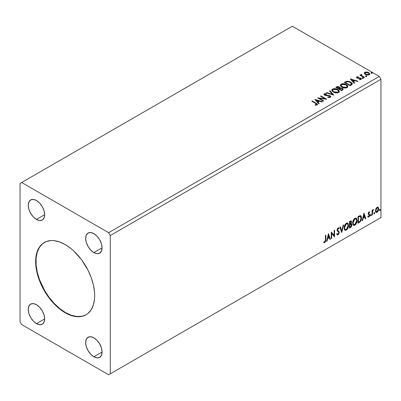 <?xml version="1.0" encoding="UTF-8"?>
<svg xmlns="http://www.w3.org/2000/svg" width="401" height="401" viewBox="0 0 401 401"><rect width="100%" height="100%" fill="white"/><g stroke="black" fill="none" stroke-linecap="round" stroke-linejoin="round"><path stroke-width="0.6" d="M44.446 242.379A41.759 24.11 -120 0 0 38.255 275.893A41.759 24.11 -120 0 0 65.488 312.544L65.162 312.735A41.759 24.11 60 0 1 37.884 275.933A41.759 24.11 60 0 1 44.285 242.47A41.759 24.11 60 0 1 65.162 244.54L70.922 248.52L73.734 250.956L81.568 259.758L87.989 270.184L91.202 277.597L93.418 285.051L94.551 292.259L94.691 295.682L94.551 298.945L93.418 304.85L91.202 309.742L87.989 313.447L86.045 314.8L81.568 316.459L79.082 316.745L73.734 316.214L68.055 314.239L62.27 310.895L56.591 306.314L48.757 297.517L44.28 290.69L40.611 283.407L36.907 272.219L35.774 265.011L35.774 258.329L36.2 255.267L36.907 252.424L39.123 247.527L42.336 243.828L46.431 241.462L51.243 240.53L53.864 240.61L59.403 241.868L65.162 244.54A41.759 24.11 60 0 1 92.441 281.337A41.759 24.11 60 0 1 86.04 314.8A41.759 24.11 60 0 1 65.162 312.735L65.488 312.544A41.759 24.11 -120 0 0 86.205 314.705M93.869 252.59A11.599 6.697 60 0 1 86.29 242.369A11.599 6.697 60 0 1 88.07 233.071A11.599 6.697 60 0 1 93.869 233.648L97.007 236.179L99.669 239.773L101.448 243.868L102.075 247.853L93.869 252.59L90.731 250.059L88.07 246.47L86.29 242.369L85.669 238.384L86.29 235.121L88.07 233.071L90.731 232.555L93.869 233.648A11.599 6.697 60 0 1 101.448 243.868A11.599 6.697 60 0 1 99.669 253.166L97.007 253.683L93.869 252.59L102.075 247.853L101.448 251.116L99.669 253.166A11.599 6.697 60 0 1 93.869 252.59M36.456 323.627A11.599 6.697 60 0 1 28.877 313.402A11.599 6.697 60 0 1 30.656 304.108A11.599 6.697 60 0 1 36.456 304.685L39.594 307.216L42.255 310.805L44.035 314.905L44.656 318.89L36.456 323.627L33.318 321.091L30.656 317.502L28.877 313.402L28.25 309.417L28.877 306.153L30.656 304.108L33.318 303.592L36.456 304.685A11.599 6.697 60 0 1 44.035 314.905A11.599 6.697 60 0 1 42.255 324.198L39.594 324.715L36.456 323.627L44.656 318.89L44.035 322.153L42.255 324.198A11.599 6.697 60 0 1 36.456 323.627M93.869 356.775A11.599 6.697 60 0 1 86.29 346.554A11.599 6.697 60 0 1 88.07 337.256A11.599 6.697 60 0 1 93.869 337.832L97.007 340.364L99.669 343.953L101.448 348.053L102.075 352.038L93.869 356.775L90.731 354.238L88.07 350.649L86.29 346.554L85.669 342.569L86.29 339.301L88.07 337.256L90.731 336.74L93.869 337.832A11.599 6.697 60 0 1 101.448 348.053A11.599 6.697 60 0 1 99.669 357.346L97.007 357.862L93.869 356.775L102.075 352.038L101.448 355.301L99.669 357.346A11.599 6.697 60 0 1 93.869 356.775M36.456 219.442A11.599 6.697 60 0 1 28.877 209.222A11.599 6.697 60 0 1 30.656 199.924A11.599 6.697 60 0 1 36.456 200.5L39.594 203.031L42.255 206.62L44.035 210.72L44.656 214.705L36.456 219.442L33.318 216.906L30.656 213.317L28.877 209.222L28.25 205.237L28.877 201.969L30.656 199.924L33.318 199.407L36.456 200.5A11.599 6.697 60 0 1 44.035 210.72A11.599 6.697 60 0 1 42.255 220.014L39.594 220.535L36.456 219.442L44.656 214.705L44.035 217.969L42.255 220.014A11.599 6.697 60 0 1 36.456 219.442M20.05 183.452L20.05 321.732L21.689 324.574L108.636 374.77L379.311 218.495L108.636 374.77L110.275 373.822L110.275 235.542L380.95 79.268L380.95 217.548L110.275 373.822L380.95 217.548L379.311 218.495L380.95 217.548L380.95 79.268L110.275 235.542L108.636 232.7L21.689 182.505L292.364 26.23L379.311 76.426L108.636 232.7L379.311 76.426L380.95 79.268L379.311 76.426L292.364 26.23L20.05 183.452L20.05 321.732L21.689 324.574L108.636 374.77L110.275 373.822L110.275 235.542L108.636 232.7L21.689 182.505L20.05 183.452M328.464 233.643L326.625 241.337L327.106 241.056L327.697 238.595L329.311 237.663L329.898 239.447L330.379 239.166L328.464 233.643L326.625 241.337L327.106 241.056L327.697 238.595L329.311 237.663L329.898 239.447L330.379 239.166L328.464 233.643M338.584 227.803L339.211 228.39L338.755 227.868L338.103 227.908L337.081 230.049L337.306 230.926L338.7 232.079L338.845 232.645L338.043 234.234L337.141 233.648L336.785 234.194L337.331 234.951L338.073 234.896L339.211 233.066L339.121 231.593L337.727 230.405L337.522 229.768L337.968 228.68L338.479 228.555L338.87 228.996L339.211 228.39L338.479 227.793L337.842 228.109L337.136 229.477L337.136 230.54L338.624 231.973L338.83 232.886L337.958 234.274L337.141 233.648L336.785 234.194L337.04 234.67L338.073 234.896L337.176 234.826M344.143 227.933L344.439 229.507L345.386 230.339L346.359 230.114L347.336 229.207L348.534 225.969L348.028 223.367L347.311 222.921L346.068 223.332L344.404 226.119L344.143 227.933L345.055 230.219L346.359 230.114C347.857 228.816 348.589 227.232 348.559 225.352L347.657 223.046L346.324 223.162C344.84 224.47 344.113 226.064 344.143 227.933M352.685 223.006L352.975 224.58L353.923 225.412L354.9 225.182L355.872 224.279L357.07 221.036L356.569 218.44L355.852 217.989L354.609 218.405L352.94 221.187L352.685 223.006L353.592 225.287L354.9 225.182C356.394 223.888 357.131 222.299 357.101 220.425L356.193 218.114L354.865 218.234C353.376 219.542 352.649 221.131 352.685 223.006M363.948 213.162L362.108 220.851L362.584 220.575L363.176 218.109L364.79 217.177L365.381 218.961L365.862 218.685L364.018 213.116L362.108 220.851L362.584 220.575L363.176 218.109L364.79 217.177L365.381 218.961L365.862 218.685L363.948 213.162M370.644 215.452L370.855 215.833L371.171 215.648L371.291 214.715L370.664 215.252L371.01 215.793L371.381 215.031L371.01 214.69L370.644 215.452L371.01 215.793M374.033 213.497L374.238 213.878L374.559 213.693L374.674 212.761L374.053 213.297L374.399 213.838L374.765 213.076L374.399 212.736L374.033 213.497L374.399 213.838M379.552 210.309L379.762 210.69L380.078 210.51L380.198 209.573L379.572 210.109L379.917 210.65L380.288 209.888L379.917 209.548L379.552 210.309L379.917 210.65M377.832 207.137L378.238 207.407L377.05 207.292L375.857 208.786L375.521 211.553L376.003 212.345L376.865 212.405L377.762 211.668L378.449 210.269L378.664 208.655L378.343 207.538L377.732 207.116L376.694 207.553L375.857 208.786L375.431 210.751L376.088 212.4L377.05 212.309L378.669 208.881L378.008 207.212M372.043 215.116L372.484 214.861L372.624 211.157L373.511 209.437L372.484 210.725L372.484 210.014L372.043 210.269L372.043 215.116L372.484 214.861L372.554 211.527L373.587 209.457L372.484 210.725L372.484 210.014L372.043 210.269L372.043 215.116M369.196 212.465L368.684 212.34L369.577 212.715L369.837 212.149L369.426 211.883L369.837 212.149L368.98 211.954L368.614 212.279L368.148 213.893L368.389 214.505L369.291 214.951L369.361 215.648L368.855 216.445L368.248 216.284L367.993 216.881L368.905 217.011L369.712 215.863L369.757 214.55L368.584 213.427L368.915 212.6L369.577 212.715L369.837 212.149L368.98 211.954L368.143 213.708L368.283 214.375L369.391 215.357L368.855 216.445L368.248 216.284L368.188 217.061L367.862 216.871M359.316 222.46L360.72 221.116L361.456 218.866L361.326 216.525L360.394 215.558L357.983 216.6L357.983 223.232L359.316 222.46L358.99 222.269L357.983 222.851L358.99 222.269L359.316 222.46C360.85 221.337 361.582 219.833 361.517 217.959L360.715 215.668L360.218 215.548L357.983 216.6L357.983 223.232L359.316 222.46M349.446 228.159L351.166 227.021L351.867 225.557L351.812 224.099L351.04 223.663L351.582 221.943L351.055 220.826L349.446 221.532L349.446 228.159L350.594 227.497L351.948 224.836L351.04 223.663L351.582 221.943L351.181 220.876L349.446 221.532L349.446 228.159M341.717 232.625L343.632 224.891L343.151 225.167L341.752 231.001L340.359 226.781L339.878 227.056L341.717 232.625L343.632 224.891L343.151 225.167L341.752 231.001L340.359 226.781L339.878 227.056L341.717 232.625M331.707 238.405L331.707 233.472L334.574 236.745L334.574 230.114L334.133 230.369L334.133 235.317L331.261 232.029L331.261 238.66L331.707 238.405L331.261 238.279L331.707 238.405L331.707 233.472L334.474 236.806L334.574 230.114L334.133 230.369L334.133 235.317L331.261 232.029L331.261 238.66L331.707 238.405M323.757 242.399L324.84 242.535L324.509 242.349L325.376 241.201L325.562 239.417L324.509 242.349L324.84 242.535L325.888 239.608L325.562 239.417L325.562 235.322L325.562 239.417L325.888 239.608L325.888 235.131L325.447 235.387L325.371 241.006L324.835 241.858L323.978 241.758L323.757 242.399L324.84 242.535L325.777 241.141L325.888 235.131L325.447 235.387L325.447 239.798L324.835 241.858L323.978 241.758L323.973 242.55M365.717 76.23L366.359 76.36L366.679 76.04L365.812 75.674L365.491 75.859L365.717 76.23L366.564 76.295L366.454 75.804L365.607 75.744L365.717 76.23L365.607 75.744M362.334 78.185L362.975 78.315L363.291 77.994L362.424 77.629L362.108 77.814L362.334 78.185L363.181 78.25L363.07 77.759L362.223 77.699L362.334 78.185L362.223 77.699M350.299 78.972L354.198 83.348L354.679 83.072L353.426 81.669L355.04 80.736L357.471 81.458L357.953 81.182L350.369 78.927L354.198 83.348L354.679 83.072L353.426 81.669L355.04 80.736L357.471 81.458L357.953 81.182L350.299 78.972M341.933 87.147L343.732 87.849L345.873 87.989L347.376 87.438L347.868 86.441L347.226 85.243L345.772 84.295L342.339 83.724L340.945 84.205L340.359 85.107L340.74 86.165L341.933 87.147C343.547 88.1 345.281 88.25 347.141 87.593L347.868 86.536L346.319 84.581C344.69 83.609 342.94 83.458 341.066 84.13L340.354 85.197L341.933 87.147M314.815 99.458L318.72 103.834L319.201 103.553L317.948 102.155L319.562 101.222L321.993 101.944L322.474 101.664L314.89 99.413L318.72 103.834L319.201 103.553L317.948 102.155L319.562 101.222L321.993 101.944L322.474 101.664L314.815 99.458M330.314 97.308L330.695 96.481L329.687 95.568L324.815 94.736L324.89 94.15L326.394 94.13L326.389 93.729L324.77 93.644L323.988 94.135L324.219 94.872L325.131 95.403L329.522 95.959L329.978 96.461L329.772 96.932L327.838 96.952L327.767 97.328L329.737 97.508L330.73 96.711L329.973 95.714L325.041 94.902L324.89 94.15L326.394 94.13L326.389 93.729L324.309 93.804L323.948 94.34L324.62 95.172L329.522 95.959L329.988 96.561L329.692 96.987L327.838 96.952L327.767 97.328L330.314 97.308M333.391 92.075L335.191 92.776L337.336 92.922L338.84 92.365L339.326 91.368L338.685 90.17L337.512 89.363L335.968 88.796L333.802 88.656L332.404 89.137L331.822 90.04L332.203 91.092L333.391 92.075C335.005 93.032 336.74 93.182 338.599 92.526L339.331 91.463L337.782 89.508C336.153 88.536 334.404 88.385 332.529 89.062L331.817 90.125L333.391 92.075M371.241 73.042L371.882 73.172L372.198 72.852L371.221 72.511L371.241 73.042L372.083 73.107L371.973 72.616L371.131 72.556L371.241 73.042L371.131 72.556M340.038 88.045L339.351 86.932L339.351 87.313L337.792 86.892L336.609 87.253L339.351 87.313L339.351 86.932L336.609 86.877L336.123 87.533L336.609 86.877L335.797 87.343L341.537 90.661L343.186 89.473L342.409 88.275L340.038 87.949L339.667 87.147L338.369 86.571L337.226 86.601L335.797 87.343L341.537 90.661L343.216 89.293L342.409 88.275L340.053 87.799L340.053 88.18M333.807 95.122L329.978 90.701L329.502 90.977L332.459 94.3L326.705 92.591L326.229 92.867L333.807 95.122L329.978 90.701L329.502 90.977L332.459 94.3L326.705 92.591L326.229 92.867L333.807 95.122M315.617 103.403L316.67 104.38L315.116 104.806L315.331 105.192L317.081 104.952L317.467 104.486L317.276 103.984L312.239 100.942L311.798 101.197L315.617 103.403L316.484 104.611L315.116 104.806L315.331 105.192L317.081 104.952L317.472 104.42L316.118 103.182L312.239 100.942L311.798 101.197L315.617 103.403M323.797 100.902L319.527 98.435L326.67 99.242L320.925 95.929L320.484 96.185L324.765 98.656L317.612 97.839L323.356 101.157L323.797 100.902L319.527 98.435L326.67 99.242L320.925 95.929L320.484 96.185L324.765 98.656L317.612 97.839L323.356 101.157L323.797 100.902M351.411 84.957L352.314 84.085L352.163 83.273L349.577 81.508L346.91 81.218L344.334 82.416L350.078 85.729L351.411 84.957L352.349 83.854L350.81 82.075L346.775 81.243L344.334 82.416L350.078 85.729L351.411 84.957M360.033 79.699L360.504 79.578L360.504 79.197L359.456 79.293L359.592 79.664L361.07 79.468L361.396 79.002L360.79 78.23L360.79 78.606L359.993 78.315L360.79 78.606L360.79 78.23L359.993 77.939L359.993 78.315L358.845 78.3L359.993 78.315L359.993 77.939L358.845 77.919L358.845 78.3L358.188 78.325L358.845 78.3L358.845 77.919L357.973 77.924L357.712 78.245L357.973 77.924L357.486 77.769L357.486 78.145L357.346 77.198L358.354 77.122L358.253 76.766L358.253 77.112L358.253 76.766L356.639 77.037L356.609 77.649L357.431 78.205L360.569 78.651L360.609 79.122L359.456 79.293L359.592 79.664L361.171 79.403L361.156 78.501L359.993 77.939L357.592 77.819L357.266 77.258L358.354 77.122L357.877 76.741L356.805 76.912L356.805 77.293L357.557 77.122M364.133 77.614L364.579 77.358L361.582 75.463L361.557 74.335L360.88 74.636L361 75.293L360.384 74.932L359.938 75.188L364.133 77.614L364.579 77.358L361.797 75.674L361.557 74.335L361.075 74.451L361 75.293L360.384 74.932L359.938 75.188L364.133 77.614M364.374 73.343L365.436 74.451L367.256 75.047L368.795 74.952L369.727 74.235L369.025 72.812L367.025 72.005L364.965 72.205L364.379 72.761L364.374 73.343L365.436 74.451L369.216 74.761L369.772 73.979L368.674 72.581L366.755 71.969L364.875 72.255L364.324 73.428M371.241 73.423L371.131 72.932L371.973 72.997L371.973 72.616L372.083 73.488M372.083 73.107L371.973 72.616M372.118 73.102L371.09 72.962M340.038 87.949L340.038 88.325L342.409 88.651L342.409 88.275L343.186 89.473M343.191 89.493L341.903 88.421L340.038 88.325M342.469 89.167L342.289 89.879L341.391 90.441L339.256 89.212L339.256 88.832L340.248 88.335L341.968 88.526L342.469 89.167L341.893 90.15L342.469 89.548L341.391 90.065L341.391 90.441L341.893 89.774L341.391 90.065L339.256 88.832L339.256 89.212L341.391 90.441L341.391 90.065L339.256 88.832L341.161 88.265L342.168 88.666L342.424 89.338M339.416 88.165L339.091 88.616M338.89 88.741L338.89 88.36L338.665 88.872L336.825 87.809L336.825 87.428L338.92 87.192L339.416 87.809L338.89 88.741L339.361 87.984M338.665 88.491L336.825 87.428L336.825 87.809L338.665 88.872L338.665 88.491L336.825 87.428L337.878 86.957L338.92 87.192L339.416 87.784L338.665 88.491M331.833 90.325L332.529 89.438C334.404 88.766 336.153 88.917 337.782 89.889L339.316 91.649M339.326 91.749L338.269 90.205L335.968 89.172L333.116 89.182L332.098 89.779L331.822 90.415M338.594 91.739L337.532 92.771L335.266 92.761L333.437 91.944L332.574 90.566M332.589 90.461L333.832 92.2L333.832 91.819L333.832 92.2L337.998 92.571L337.998 92.195L333.832 91.819L332.569 90.255L333.136 89.388L337.336 89.764L338.594 91.293L337.998 92.571L338.574 91.488M326.66 92.997L326.705 92.591L326.705 92.972L332.459 94.676L332.459 94.3L332.459 94.676L326.66 92.997M329.722 91.227L329.978 90.701L333.502 95.032L329.978 91.082L329.722 91.227M329.988 96.982L329.261 97.493L327.838 97.333L327.838 96.952L327.838 97.333L329.692 97.368L329.943 96.741M323.983 94.531L324.309 93.804L324.309 94.185L326.389 94.105L326.389 93.729L326.389 94.13L324.77 94.019L323.948 94.706M324.74 94.646L324.89 94.15M324.89 94.531L325.041 95.283L325.041 94.902L325.041 95.283L326.048 95.558L326.048 95.177L326.048 95.558L327.166 95.573L327.166 95.192L327.166 95.573L329.973 96.09L329.973 95.714L330.7 96.887M330.695 96.862L329.366 95.829L325.502 95.468L324.705 94.706M317.462 104.716L316.655 103.884L312.128 101.388L312.239 100.942L312.239 101.323L316.118 103.558L316.118 103.182L316.118 103.558L317.432 104.606M316.675 104.656L316.314 105.067L315.116 105.187L316.113 105.112L316.113 104.731L316.113 105.112L316.484 104.992L316.615 104.501M316.68 104.696L316.68 104.32L316.484 104.611M315.196 99.884L322.038 101.914L315.196 99.884M317.948 102.531L318.975 103.684L317.948 102.531M316.239 100.616L317.547 102.085L318.785 101.368L318.785 100.992L318.785 101.368L317.547 102.085L316.239 100.235L318.785 100.992L317.547 101.704L316.239 100.235L316.239 100.616M318.304 98.24L324.765 99.037L324.765 98.656L324.765 99.037L318.304 98.24M320.815 96.375L320.925 95.929L320.925 96.305L325.988 99.227L320.815 96.375M319.527 98.811L319.527 98.435L319.527 98.811L323.467 101.092L319.527 98.811M340.374 85.393L341.066 84.511C342.94 83.834 344.69 83.984 346.319 84.957L347.852 86.721M347.868 86.816L346.569 85.112L343.802 84.12L341.346 84.37L340.359 85.488M347.055 86.375L346.534 87.644L344.364 87.934L341.978 87.017L341.111 85.639M347.131 86.806L346.534 87.644L346.534 87.263L346.534 87.644L342.369 87.268L341.126 85.528M341.677 84.461L345.878 84.837L347.136 86.365L346.534 87.263L342.369 86.892L341.106 85.323L341.677 84.461L343.171 84.12L346.078 84.957L346.875 85.674L347.081 86.671L345.762 87.538L343.281 87.308L341.371 86.055L341.111 85.258L341.677 84.461M352.263 83.849L350.81 82.451L348.444 81.603L346.549 81.679L344.665 82.601L345.206 81.914L345.206 82.29L346.775 81.624L346.775 81.243L346.775 81.624L350.81 82.451L350.81 82.075L352.324 84.045M351.562 84.06L351.236 84.686L349.928 85.513L345.366 82.877L349.928 85.513L349.928 85.132L345.366 82.501L345.366 82.877L345.366 82.501L347.086 81.689L350.369 82.325L351.436 84.471L351.562 84.075L350.404 84.862L350.404 85.238L351.436 84.471L351.436 84.095L349.928 85.132L349.928 85.513L350.404 84.862L349.928 85.132L345.366 82.501L347.086 81.689L348.87 81.729L350.995 82.761L351.537 83.889M351.562 84.075L351.562 83.699L351.436 84.095M350.68 79.398L357.517 81.433L350.68 79.398M353.426 82.05L353.426 81.669L354.454 83.202L353.426 82.05M351.717 80.13L353.03 81.598L354.263 80.887L354.263 80.506L354.263 80.887L353.03 81.598L351.717 79.749L354.263 80.506L353.03 81.218L351.717 79.749L351.717 80.13M357.486 77.769L357.346 77.198M356.549 77.538L356.805 76.912L356.504 77.343L357.065 78.035L360.369 78.496L360.504 79.197M360.679 79.218L360.504 79.578L360.369 78.877M357.877 77.122L356.534 77.563M360.504 79.578L360.008 79.699M357.486 78.145L357.266 77.639M362.334 78.566L362.223 78.075L363.07 78.14L363.07 77.759L363.181 78.626M363.181 78.25L363.07 77.759M363.211 78.245L362.183 78.1M360.268 75.378L360.384 74.932L361 75.669L361 75.293L361 75.669L360.268 75.378M360.87 75.037L361.075 74.451L361 75.293M361.075 74.451L361.075 74.827L361.557 74.716L361.557 74.335L361.582 74.761L360.84 75.127M361.421 75.248L361.517 74.786M361.517 75.167L361.797 76.05L361.797 75.674L361.797 76.05L363.166 76.922L363.166 76.541L363.166 76.922L364.248 77.548L361.948 76.17L361.371 75.388M365.717 76.611L365.607 76.12L366.454 76.185L366.454 75.804L366.564 76.671M366.564 76.295L366.454 75.804M366.599 76.29L365.572 76.145M364.374 73.724L364.875 72.255L364.875 72.636L366.755 72.345L366.755 71.969L366.755 72.345L368.674 72.962L368.674 72.581L369.752 74.165M369.727 74.616L369.321 73.443L367.291 72.436L365.276 72.456L364.344 73.238M369.07 74.105L368.699 74.847L367.226 75.037L365.612 74.406L365.03 73.338M365.04 73.308L365.882 74.576L365.035 73.288L365.256 72.641L368.233 72.842L369.09 73.884L368.699 74.847L369.06 74.07L368.699 74.466L365.882 74.2L365.882 74.576L368.699 74.847L368.699 74.466L367.226 74.656L366.173 74.35L365.01 73.112L365.707 72.421L367.256 72.451L368.725 73.198L369.06 74.07M337.336 89.764L338.334 90.601L338.594 91.358L338.098 92.13L336.98 92.506L334.264 92.045L333.101 91.288L332.579 90.39L332.945 89.518L334.163 89.082L337.336 89.764M318.785 100.992L317.547 101.704L316.239 100.235L318.785 100.992M354.263 80.506L353.03 81.218L351.717 79.749L354.263 80.506M379.592 209.357L379.917 209.548M380.288 209.888L379.958 209.698L379.592 210.465L379.226 210.124M379.552 210.48L379.937 209.517M378.238 207.407L377.912 207.217L378.338 208.69L378.669 208.881L378.338 208.69L376.719 212.119L377.05 212.309L375.932 212.284M375.672 212.154L376.91 211.999L377.948 210.56L378.333 208.465L377.802 207.111M376.193 211.638L375.612 210.911L375.697 209.267L376.444 207.913L377.451 207.698M377.541 207.778L376.719 207.698L377.712 207.843L378.228 209.142L377.05 211.713L376.349 211.763L375.542 210.309L376.198 211.643M375.872 210.5L377.05 207.888L376.719 207.698L375.542 210.309L375.872 210.5L376.519 208.395L377.191 207.823L377.782 207.888L378.223 209.302L377.577 211.222L376.524 211.828L375.872 210.5M374.073 212.545L374.399 212.736M374.765 213.076L374.439 212.886L374.073 213.648L373.702 213.312M374.028 213.668L374.419 212.705M372.158 210.204L372.484 210.725L372.158 210.204M372.79 209.979L373.171 209.543L373.376 210.094L372.82 209.954M372.384 210.67L372.158 214.67L372.484 214.861L372.043 214.735L372.409 210.59M370.684 214.5L371.01 214.69M371.381 215.031L371.05 214.841L370.684 215.603L370.318 215.267M370.644 215.623L371.03 214.66M369.837 212.149L369.266 211.763M369.506 211.959L369.271 212.475L369.506 211.959M369.246 212.525L368.684 212.34L368.253 213.242L368.584 213.427L369.01 212.53L369.577 212.715M369.01 212.53L368.684 212.34L369.01 212.329M369.261 214.094L368.253 213.242L368.679 213.823M369.692 214.41L369.361 214.219L369.506 214.886L369.837 215.076L369.692 214.41L368.689 213.808M368.454 213.713L368.805 213.863M367.993 216.881L368.905 217.011L369.837 215.076L369.506 214.886L368.574 216.821L368.905 217.011L367.667 216.69M368.855 216.445L368.248 216.284M367.917 216.094L368.524 216.254M368.283 214.375L369.291 214.951M368.489 214.535L368.86 214.675M368.048 216.936L368.679 216.756L369.281 215.949L369.251 214.084M368.364 213.618L368.684 212.34M363.872 213.472L365.862 218.685L365.276 218.645L365.532 218.495L363.872 213.472M364.459 216.986L364.79 217.177L364.459 216.986L362.85 217.918L363.176 218.109L362.85 217.918L362.258 220.385L362.584 220.575L362.213 220.41L362.85 217.918L364.459 216.986M363.652 214.55L363.035 217.131L363.366 217.322L363.035 217.131L363.652 214.55L364.599 216.605L363.366 217.322L363.983 214.735L363.652 214.55M360.544 215.593L361.517 217.959L361.191 217.773C361.256 219.648 360.519 221.146 358.99 222.269L360.198 221.222L361.015 219.312L361.126 216.891L360.514 215.568M360.268 216.329L361.025 217.497L360.81 219.898L360.083 221.172L358.424 222.294L358.424 217.026L360.268 216.329L359.657 216.124L359.988 216.309L359.657 216.124L358.389 216.67L358.715 216.861L358.098 216.836L358.424 217.026L359.988 216.309L361.075 218.214L360.083 221.172L358.424 222.294L358.098 222.109L358.424 222.294L358.424 217.026L358.098 216.836L358.098 222.109L358.098 216.836L359.507 216.149L360.178 216.254M359.988 216.309L360.444 216.4L360.118 216.214M356.028 218.039L356.775 220.234C356.8 222.114 356.068 223.698 354.569 224.991L353.431 225.177M353.206 225.061L354.063 225.202L354.83 224.826L356.248 222.816L356.775 220.234L356.238 218.249M356.649 219.111L356.484 218.64M353.777 224.495L352.895 223.447L353.111 220.75L354.349 218.851L355.652 218.67M355.782 218.766L354.554 218.71L355.943 218.836L356.659 220.675L354.885 224.51L353.852 224.59L352.795 222.56L353.692 224.475M353.126 222.75L354.885 218.901L354.554 218.71L352.795 222.56L353.126 222.75L354.103 219.648L355.091 218.801L356.063 218.916L356.559 219.783L356.634 221.172L355.672 223.778L354.108 224.685L353.547 224.319L353.126 222.75M351 220.816L351.582 221.943L351.251 221.753L351.005 222.941M350.725 221.547L349.557 221.768L350.915 221.578L351.136 222.349L350.715 223.477L351.04 223.663L349.557 223.893L349.557 221.768L350.619 221.412M351.527 223.748L351.04 223.663M351.346 223.678L351.948 224.836L351.622 224.645L350.263 227.307L350.594 227.497L350.263 227.307L349.446 227.783L351.281 226.129L351.622 224.645L351.301 223.633M350.96 223.051L351.251 221.753L350.925 220.735M351.236 221.442L351.176 221.162M351.02 224.289L350.484 224.114L350.815 224.304L350.484 224.114L349.782 224.445L350.108 224.63L349.557 224.57L349.888 224.76L350.815 224.304L351.507 225.091L350.394 226.936L349.557 227.036L349.557 224.57L350.564 224.104L351.081 224.395M351.136 222.209L349.888 224.084L349.888 221.959L349.557 221.768L349.557 223.893L349.888 224.084L349.888 221.959L350.84 221.552L351.136 222.209M350.815 224.304L351.411 224.585L351.411 225.708L350.93 226.545L349.888 227.227L349.888 224.76L349.557 224.57L349.557 227.036L349.888 227.227L349.888 224.76L351.206 224.349L350.875 224.159M347.492 222.966L348.233 225.167C348.263 227.041 347.527 228.625 346.033 229.923L344.895 230.109M344.665 229.994L345.522 230.134L346.289 229.753L347.707 227.743L348.233 225.167L347.702 223.177M348.113 224.044L347.948 223.568M345.241 229.427L344.354 228.375L344.569 225.678L345.807 223.783L347.116 223.603M347.241 223.698L346.018 223.643L347.401 223.768L348.118 225.608L346.344 229.442L345.316 229.517L344.258 227.487L345.156 229.402M344.584 227.678L346.344 223.833L346.018 223.643L344.258 227.487L344.584 227.678L345.567 224.575L346.554 223.728L347.522 223.848L348.023 224.71L348.098 226.104L347.131 228.71L345.567 229.618L345.005 229.252L344.584 227.678M340.133 226.906L341.752 231.001L340.133 226.906M343.196 225.141L341.537 232.079L343.196 225.141M338.043 234.234L337.426 234.119M336.815 233.457L337.712 234.044M338.539 228.811L337.772 228.405L338.87 228.996L339.211 228.39L338.885 228.199L338.619 228.665L338.885 228.199L338.579 227.803M338.098 228.59L337.772 228.405L337.191 229.578L337.522 229.768L338.098 228.59L337.772 228.405L338.148 228.364M337.787 230.47L337.191 229.578L337.457 230.279L338.334 230.816L337.787 230.47M339.286 232.4L338.003 230.625L339.286 232.4L338.96 232.214L337.747 234.705L338.073 234.896L339.286 232.4M337.086 234.801L338.264 234.239L338.94 232.535L338.675 231.197L337.206 229.798L337.772 228.405M337.386 234.109L336.96 233.738M331.261 232.069L334.133 235.317L331.261 232.069M334.249 230.304L334.249 236.53L334.249 230.304M334.289 236.58L334.574 236.745L334.289 236.58M331.376 233.282L331.707 233.472L331.376 233.282L331.376 238.214L331.376 233.282M328.389 233.953L330.379 239.166L329.792 239.126L330.053 238.981L328.389 233.953M328.98 237.472L329.311 237.663L328.98 237.472L327.366 238.405L327.697 238.595L327.366 238.405L326.78 240.871L327.106 241.056L326.73 240.896L327.366 238.405L328.98 237.472M328.173 235.031L327.557 237.613L327.883 237.803L327.557 237.613L328.173 235.031L329.121 237.091L327.883 237.803L328.499 235.222L328.173 235.031M323.647 242.359L324.509 242.349L323.427 242.209M364.599 216.605L363.366 217.322L363.983 214.735L364.599 216.605M329.121 237.091L327.883 237.803L328.499 235.222L329.121 237.091M42.666 243.638L39.448 247.337L37.233 252.234L36.105 258.139L36.105 264.825L37.233 272.028L39.448 279.487L44.611 290.504L49.087 297.326L54.19 303.422L59.729 308.564L65.488 312.544L71.253 315.216L76.791 316.474L81.894 316.269L84.225 315.617M44.611 242.284L44.285 242.47M372.208 72.922L372.208 73.303M339.416 87.809L339.416 88.185M339.331 91.463L339.331 91.844M338.594 91.293L338.594 91.674M332.569 90.255L332.569 90.631M329.988 96.561L329.988 96.937M317.472 104.42L317.472 104.801M347.868 86.536L347.868 86.917M347.136 86.365L347.136 86.741M341.106 85.323L341.106 85.704M357.206 77.398L357.206 77.779M356.504 77.343L356.504 77.719M363.306 78.065L363.306 78.446M366.689 76.11L366.689 76.491M369.772 73.979L369.772 74.355M369.09 73.884L369.09 74.265M365.01 73.112L365.01 73.488M376.088 212.4L375.757 212.214M377.712 207.843L377.386 207.653M376.349 211.763L376.023 211.573M369.371 212.535L369.045 212.345M368.83 213.933L368.504 213.743M368.444 216.455L368.113 216.269M369.171 214.856L368.845 214.665M353.592 225.287L353.266 225.096M355.943 218.836L355.612 218.65M353.852 224.59L353.527 224.4M350.915 221.578L350.589 221.392M345.055 230.219L344.725 230.029M347.401 223.768L347.076 223.578M345.316 229.517L344.985 229.327"/></g></svg>
